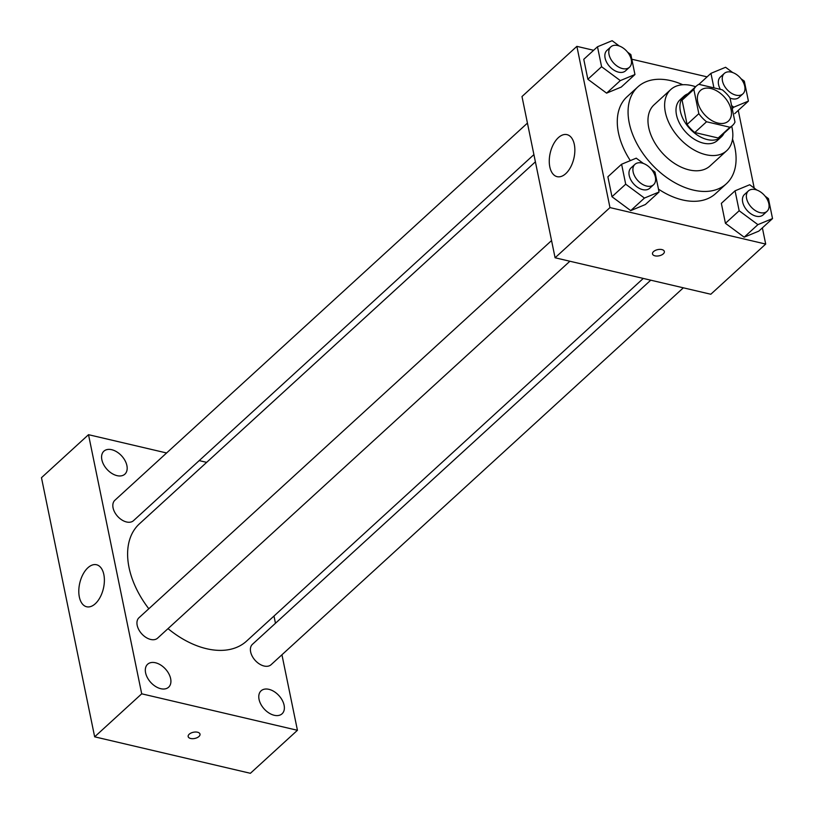 <?xml version="1.0" encoding="UTF-8"?>
<svg xmlns="http://www.w3.org/2000/svg" width="814" height="814" viewBox="0 0 814 814"><rect width="100%" height="100%" fill="white"/><g stroke="black" fill="none" stroke-linecap="round" stroke-linejoin="round"><path stroke-width="1.22" d="M710.866 88.512A20.716 13.238 -132.4 0 1 728.632 103.083A20.716 13.238 -132.4 0 1 728.398 121.083A20.716 13.238 -132.4 0 1 704.639 114.723A20.716 13.238 -132.4 0 1 700.437 90.496A20.716 13.238 -132.4 0 1 710.866 88.512M693.854 89.438L698.829 113.675A26.74 17.094 -132.4 0 0 706.552 121.764L729.965 127.249A26.74 17.094 -132.4 0 0 732.458 125.529A26.74 17.094 -132.4 0 0 734.981 122.141L730.005 97.904A26.74 17.094 -132.4 0 0 722.283 89.815L698.87 84.33A26.74 17.094 -132.4 0 0 696.367 86.05A26.74 17.094 -132.4 0 0 693.854 89.438L682.091 100.183L687.067 124.43L698.829 113.675M732.458 125.529L720.695 136.284A26.74 17.094 -132.4 0 1 718.202 137.993L729.965 127.249M687.067 124.43A26.74 17.094 -132.4 0 0 694.79 132.519L718.202 137.993M682.091 100.183A26.74 17.094 -132.4 0 1 684.605 96.805L696.367 86.05M687.881 93.814A27.625 17.654 47.6 0 0 684.014 96.154A27.625 17.654 47.6 0 0 689.621 128.459A27.625 17.654 47.6 0 0 721.296 136.935A27.625 17.654 47.6 0 0 723.972 133.293M721.296 136.935L717.368 140.517A27.625 17.654 -132.4 0 1 685.703 132.041A27.625 17.654 -132.4 0 1 680.087 99.735L684.014 96.154M694.79 132.519L706.552 121.764M695.624 86.742A41.443 26.486 47.6 0 0 670.767 89.54A41.443 26.486 47.6 0 0 679.181 137.993A41.443 26.486 47.6 0 0 726.688 150.712A41.443 26.486 47.6 0 0 732.101 127.94A41.443 26.486 47.6 0 0 731.705 126.211M670.767 89.54L654.11 104.772A41.443 26.486 47.6 0 0 662.525 153.225A41.443 26.486 47.6 0 0 710.032 165.944L726.688 150.712M682.824 84.758A65.608 41.931 47.6 0 0 637.8 86.935A65.608 41.931 47.6 0 0 651.119 163.655A65.608 41.931 47.6 0 0 726.342 183.781A65.608 41.931 47.6 0 0 734.91 147.731A65.608 41.931 47.6 0 0 732.539 139.143M726.342 183.781L715.557 193.64A65.608 41.931 -132.4 0 1 658.475 189.133M630.331 160.623A65.608 41.931 -132.4 0 1 627.014 96.785L637.8 86.935M756.847 190.038L749.704 184.747L735.062 190.812L721.346 203.358L725.437 223.301L744.169 237.189L758.811 231.125L772.527 218.579L768.436 198.626L765.089 196.154M643.386 163.461L636.243 158.17L621.601 164.235L607.885 176.78L611.975 196.723L630.708 210.612L645.349 204.548L659.065 192.002L654.975 172.049L651.627 169.577M593.64 50.285L576.872 46.357L609.971 207.59L765.699 244.068L762.372 227.859M754.212 188.085L738.257 110.389M707.101 76.862L631.817 59.229M734.696 113.655L748.412 101.109L744.322 81.156L740.974 78.683M619.271 45.991L612.128 40.7L597.486 46.764L583.77 59.31L587.861 79.253L606.593 93.142L621.235 87.078L634.951 74.532L630.86 54.579L627.513 52.106M576.872 46.357L521.988 96.54L555.087 257.773L710.815 294.251L765.699 244.068M555.087 257.773L609.971 207.59M558.363 137.658A21.581 12.129 103.2 0 1 566.982 134.636A21.581 12.129 103.2 0 1 573.87 158.415A21.581 12.129 103.2 0 1 557.132 176.669A21.581 12.129 103.2 0 1 549.277 160.134A21.581 12.129 103.2 0 1 558.363 137.658M661.863 249.572A6.044 3.175 -11.6 0 1 664.356 251.495A6.044 3.175 -11.6 0 1 659.065 255.82A6.044 3.175 -11.6 0 1 652.513 253.927A6.044 3.175 -11.6 0 1 655.412 250.386A6.044 3.175 -11.6 0 1 661.863 249.572M664.356 251.495A6.044 3.175 -11.6 0 1 659.065 255.82A6.044 3.175 -11.6 0 1 652.513 253.927M643.284 278.429L246.571 641.106A79.426 50.763 -132.4 0 1 168.02 628.632M148.809 608.76A79.426 50.763 -132.4 0 1 139.387 523.87L535.388 161.833M527.441 123.097L114.866 500.274A13.818 8.832 47.6 0 0 114.713 512.271A13.818 8.832 47.6 0 0 126.557 521.978A13.818 8.832 47.6 0 0 133.506 520.665L533.903 154.619M683.343 287.82L271.082 664.702A13.818 8.832 -132.4 0 1 255.25 660.469A13.818 8.832 -132.4 0 1 252.442 644.312L650.752 280.179M569.881 261.243L157.621 638.135A13.818 8.832 -132.4 0 1 141.789 633.892A13.818 8.832 -132.4 0 1 138.98 617.745L551.546 240.568M166.605 452.981L88.512 434.686L141.707 693.813L297.436 730.29L281.939 654.782M275.468 623.27L273.992 616.045M206.664 462.362L199.196 460.612M268.915 689.336A15.558 9.941 47.6 0 0 261.08 690.821A15.558 9.941 47.6 0 0 264.235 709.014A15.558 9.941 47.6 0 0 282.071 713.786A15.558 9.941 47.6 0 0 282.255 700.274A15.558 9.941 47.6 0 0 268.915 689.336M111.722 449.704A15.558 9.941 47.6 0 0 103.887 451.19A15.558 9.941 47.6 0 0 107.041 469.383A15.558 9.941 47.6 0 0 124.878 474.155A15.558 9.941 47.6 0 0 125.051 460.643A15.558 9.941 47.6 0 0 111.722 449.704M155.454 662.759A15.558 9.941 47.6 0 0 147.619 664.255A15.558 9.941 47.6 0 0 150.773 682.437A15.558 9.941 47.6 0 0 168.61 687.209A15.558 9.941 47.6 0 0 168.793 673.697A15.558 9.941 47.6 0 0 155.454 662.759M88.512 434.686L41.473 477.696L94.658 736.823L250.397 773.3L297.436 730.29M94.658 736.823L141.707 693.813M197.517 732.213A6.044 3.175 -11.6 0 1 200.01 734.136A6.044 3.175 -11.6 0 1 194.729 738.461A6.044 3.175 -11.6 0 1 188.166 736.568A6.044 3.175 -11.6 0 1 191.066 733.017A6.044 3.175 -11.6 0 1 197.517 732.213M79.334 596.957A21.581 12.129 103.2 0 1 83.018 574.277A21.581 12.129 103.2 0 1 96.51 564.743A21.581 12.129 103.2 0 1 103.398 588.522A21.581 12.129 103.2 0 1 86.671 606.766A21.581 12.129 103.2 0 1 79.334 596.957M200.01 734.126A6.044 3.175 -11.6 0 1 194.729 738.451A6.044 3.175 -11.6 0 1 188.166 736.558M597.486 46.764L601.587 66.717L620.319 80.596L634.951 74.532M629.466 67.257L625.539 70.838A13.818 8.832 -132.4 0 1 609.706 66.606A13.818 8.832 -132.4 0 1 606.898 50.448L610.826 46.866A13.818 8.832 -132.4 0 1 617.775 45.543A13.818 8.832 -132.4 0 1 629.629 55.26A13.818 8.832 -132.4 0 1 629.466 67.257A13.818 8.832 -132.4 0 1 613.624 63.024A13.818 8.832 -132.4 0 1 610.826 46.866M583.77 59.31L587.861 79.253L606.593 93.142L620.319 80.596M606.593 93.142L621.235 87.078M587.861 79.253L601.587 66.717M621.601 164.235L625.701 184.188L644.434 198.067L659.065 192.002M653.581 184.727L649.653 188.309A13.818 8.832 -132.4 0 1 633.821 184.076A13.818 8.832 -132.4 0 1 631.013 167.918L634.94 164.336A13.818 8.832 -132.4 0 1 641.89 163.014A13.818 8.832 -132.4 0 1 653.734 172.731A13.818 8.832 -132.4 0 1 653.581 184.727A13.818 8.832 -132.4 0 1 637.738 180.494A13.818 8.832 -132.4 0 1 634.94 164.336M607.885 176.78L611.975 196.723L630.708 210.612L644.434 198.067M630.708 210.612L645.349 204.548M611.975 196.723L625.701 184.188M731.572 105.535L733.78 107.173L748.412 101.109M732.732 72.568L725.589 67.277L710.948 73.341L713.929 87.861M742.928 93.834A13.818 8.832 -132.4 0 1 727.085 89.601A13.818 8.832 -132.4 0 1 724.287 73.443A13.818 8.832 -132.4 0 1 731.237 72.12A13.818 8.832 -132.4 0 1 743.09 81.838A13.818 8.832 -132.4 0 1 742.928 93.834L739 97.415A13.818 8.832 -132.4 0 1 730.046 98.097M720.4 89.377A13.818 8.832 -132.4 0 1 720.359 77.025L724.287 73.443M732.203 108.618L733.78 107.173M698.921 84.341L710.948 73.341M735.062 190.812L739.163 210.755L757.895 224.644L772.527 218.579M767.042 211.304L763.115 214.886A13.818 8.832 -132.4 0 1 747.283 210.653A13.818 8.832 -132.4 0 1 744.474 194.495L748.402 190.914A13.818 8.832 -132.4 0 1 755.351 189.591A13.818 8.832 -132.4 0 1 767.195 199.308A13.818 8.832 -132.4 0 1 767.042 211.304A13.818 8.832 -132.4 0 1 751.2 207.061A13.818 8.832 -132.4 0 1 748.402 190.914M721.346 203.358L725.437 223.301L744.169 237.189L757.895 224.644M744.169 237.189L758.811 231.125M725.437 223.301L739.163 210.755"/></g></svg>
